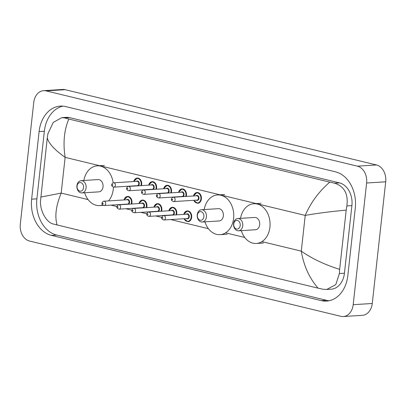 <?xml version="1.0" encoding="UTF-8"?>
<svg xmlns="http://www.w3.org/2000/svg" width="406" height="406" viewBox="0 0 406 406"><rect width="100%" height="100%" fill="white"/><g stroke="black" fill="none" stroke-linecap="round" stroke-linejoin="round"><path stroke-width="0.61" d="M43.604 90.67L62.681 89.462A14.479 10.881 86.4 0 1 65.163 89.685L376.489 164.968A14.479 10.881 86.4 0 1 385.7 181.807L372.266 303.485A14.479 10.881 86.4 0 1 362.396 315.33L343.319 316.538A14.479 10.881 86.4 0 1 340.837 316.315L29.511 241.032A14.479 10.881 86.4 0 1 20.3 224.193L33.734 102.515A14.479 10.881 86.4 0 1 43.604 90.67A14.479 10.881 86.4 0 1 46.086 90.888L357.412 166.171A14.479 10.881 86.4 0 1 366.623 183.01L353.19 304.693A14.479 10.881 86.4 0 1 343.319 316.538M347.82 275.633L355.28 208.029A31.135 23.391 -93.6 0 0 335.478 171.829L65.665 106.58A31.135 23.391 -93.6 0 0 60.321 106.108A31.135 23.391 -93.6 0 0 39.103 131.574L31.643 199.173A31.135 23.391 -93.6 0 0 51.445 235.378L321.258 300.623A31.135 23.391 -93.6 0 0 326.602 301.1A31.135 23.391 -93.6 0 0 347.82 275.633M62.955 106.139A31.135 23.391 -93.6 0 0 44.35 131.245L36.885 198.844A31.135 23.391 -93.6 0 0 56.688 235.049L326.505 300.293A31.135 23.391 -93.6 0 0 329.21 300.734M326.698 289.483L322.897 289.214L318.076 288.164C309.326 278.09 303.729 265.747 301.282 251.141C311.955 258.617 324.749 264.692 339.655 269.366L339.411 273.532L335.787 284.642L326.698 289.483L331.118 289.204A19.549 14.687 -93.6 0 0 344.44 273.213L351.9 205.614A19.549 14.687 -93.6 0 0 339.467 182.883L69.654 117.633A19.549 14.687 -93.6 0 0 66.3 117.339L61.879 117.618L64.787 117.943L68.847 119.044C64.133 129.971 62.894 142.739 65.133 157.361C54.612 149.875 48.654 143.369 47.269 137.842L47.944 133.645L53.247 122.429L61.879 117.618M318.076 288.164L53.084 223.97C46.563 222.331 40.067 211.369 40.483 201.244L47.269 137.842M339.655 269.366L346.196 210.125C330.672 211.541 317.015 213.307 305.226 215.419C310.692 202.66 318.877 191.571 329.779 182.137L68.847 119.044M329.779 182.137L334.605 183.187C344.339 186.39 348.429 193.972 346.871 205.933L346.196 210.125M40.727 197.083L61.189 193.083C55.926 205.827 54.577 216.489 57.144 225.066M233.744 223.965A4.344 3.263 86.4 0 1 237.449 220.473A4.344 3.263 86.4 0 1 240.21 225.528A4.344 3.263 86.4 0 1 236.505 229.014A4.344 3.263 86.4 0 1 233.744 223.965M233.587 223.564A6.156 4.623 86.4 0 1 237.779 218.529A6.156 4.623 86.4 0 1 242.752 225.777A6.156 4.623 86.4 0 1 238.555 230.811A6.156 4.623 86.4 0 1 233.587 223.564M238.555 230.811L255.486 229.74A6.156 4.623 -93.6 0 0 259.683 224.706A6.156 4.623 -93.6 0 0 254.709 217.459L237.779 218.529M240.514 218.357A19.909 14.961 86.4 0 1 253.841 203.726A19.909 14.961 86.4 0 1 269.924 227.182A19.909 14.961 86.4 0 1 256.353 243.473A19.909 14.961 86.4 0 1 241.291 230.638M197.407 215.175A4.344 3.263 86.4 0 1 201.112 211.688A4.344 3.263 86.4 0 1 203.878 216.743A4.344 3.263 86.4 0 1 200.168 220.23A4.344 3.263 86.4 0 1 197.407 215.175M197.25 214.774A6.156 4.623 86.4 0 1 201.447 209.74A6.156 4.623 86.4 0 1 206.415 216.992A6.156 4.623 86.4 0 1 202.224 222.026A6.156 4.623 86.4 0 1 197.25 214.774M202.224 222.026L219.154 220.955A6.156 4.623 -93.6 0 0 223.346 215.921A6.156 4.623 -93.6 0 0 218.377 208.669L201.447 209.74M204.177 209.567A19.909 14.961 86.4 0 1 217.509 194.941A19.909 14.961 86.4 0 1 233.592 218.398A19.909 14.961 86.4 0 1 220.022 234.683A19.909 14.961 86.4 0 1 204.954 221.854M77.079 186.08A4.344 3.263 86.4 0 1 80.789 182.593A4.344 3.263 86.4 0 1 83.55 187.643A4.344 3.263 86.4 0 1 79.845 191.13A4.344 3.263 86.4 0 1 77.079 186.08M76.927 185.679A6.156 4.623 86.4 0 1 81.119 180.645A6.156 4.623 86.4 0 1 86.092 187.897A6.156 4.623 86.4 0 1 81.895 192.926A6.156 4.623 86.4 0 1 76.927 185.679M81.895 192.926L98.825 191.86A6.156 4.623 -93.6 0 0 103.022 186.826A6.156 4.623 -93.6 0 0 98.049 179.574L81.119 180.645M83.854 180.472A19.909 14.961 86.4 0 1 97.181 165.846A19.909 14.961 86.4 0 1 113.183 182.888M113.411 187.115A19.909 14.961 86.4 0 1 113.264 189.303A19.909 14.961 86.4 0 1 108.509 200.924M102.677 204.989A19.909 14.961 86.4 0 1 99.693 205.588A19.909 14.961 86.4 0 1 84.631 192.754M261.931 241.626L301.282 251.141L305.226 215.419L65.133 157.361L61.189 193.083L88.087 199.59M110.97 205.121L116.958 206.568M125.901 208.73L131.889 210.181M140.836 212.343L146.825 213.789M155.767 215.951L161.755 217.403M170.698 219.565L208.415 228.685M225.594 232.841L244.747 237.469M46.086 90.888L65.163 89.685M353.19 304.693L372.266 303.485M366.623 183.01L385.7 181.807M357.412 166.171L376.489 164.968M44.35 131.245L39.103 131.574M326.505 300.293L321.258 300.623M56.688 235.049L51.445 235.378M36.885 198.844L31.643 199.173M344.44 273.213L339.411 273.532M69.654 117.633L64.787 117.943M339.467 182.883L334.605 183.187M351.9 205.614L346.871 205.933M193.474 195.981A5.43 4.08 86.4 0 1 197.001 192.495A5.43 4.08 86.4 0 1 201.386 198.889A5.43 4.08 86.4 0 1 197.686 203.335L193.667 200.32M193.809 200.315A5.07 3.806 -93.6 0 0 197.829 202.934A5.07 3.806 -93.6 0 0 200.879 198.844A5.07 3.806 -93.6 0 0 198.057 193.073A5.07 3.806 -93.6 0 0 193.535 195.976M195.991 195.824A2.532 1.903 86.4 0 1 198.092 195.814A2.532 1.903 86.4 0 1 198.991 198.387A2.532 1.903 86.4 0 1 196.265 200.158M173.636 201.589L197.006 200.112A2.172 1.634 -93.6 0 0 198.483 198.336A2.172 1.634 -93.6 0 0 196.732 195.778L173.362 197.255A2.172 1.634 86.4 0 1 175.118 199.813A2.172 1.634 86.4 0 1 173.636 201.589C171.931 201.056 171.195 200.244 171.428 199.158C171.961 197.768 172.601 197.133 173.362 197.255M172.037 199.432A0.36 0.274 -93.6 0 0 172.575 199.559A0.36 0.274 -93.6 0 0 172.037 199.432M178.544 192.373A5.43 4.08 86.4 0 1 182.071 188.881A5.43 4.08 86.4 0 1 186.455 195.281A5.43 4.08 86.4 0 1 186.222 196.438M185.679 196.474A5.07 3.806 -93.6 0 0 185.948 195.23A5.07 3.806 -93.6 0 0 183.121 189.465A5.07 3.806 -93.6 0 0 178.604 192.368M181.056 192.211A2.532 1.903 86.4 0 1 183.162 192.2A2.532 1.903 86.4 0 1 184.06 194.773A2.532 1.903 86.4 0 1 182.989 196.646M158.7 197.976L182.071 196.499A2.172 1.634 -93.6 0 0 183.553 194.723A2.172 1.634 -93.6 0 0 181.797 192.165L158.426 193.642A2.172 1.634 86.4 0 1 160.182 196.2A2.172 1.634 86.4 0 1 158.7 197.976C157 197.443 156.264 196.636 156.498 195.545C157.026 194.154 157.67 193.52 158.426 193.642M157.102 195.819A0.36 0.274 -93.6 0 0 157.645 195.951A0.36 0.274 -93.6 0 0 157.102 195.819M181.66 196.727A2.532 1.903 86.4 0 1 181.33 196.55M163.608 188.76A5.43 4.08 86.4 0 1 167.135 185.273A5.43 4.08 86.4 0 1 171.52 191.668A5.43 4.08 86.4 0 1 171.291 192.83M170.748 192.865A5.07 3.806 -93.6 0 0 171.012 191.617A5.07 3.806 -93.6 0 0 168.191 185.852A5.07 3.806 -93.6 0 0 163.669 188.754M166.125 188.602A2.532 1.903 86.4 0 1 168.231 188.592A2.532 1.903 86.4 0 1 169.129 191.165A2.532 1.903 86.4 0 1 168.054 193.033M143.77 194.367L167.14 192.891A2.172 1.634 -93.6 0 0 168.617 191.114A2.172 1.634 -93.6 0 0 166.866 188.551L143.496 190.033A2.172 1.634 86.4 0 1 145.252 192.591A2.172 1.634 86.4 0 1 143.77 194.367C142.064 193.835 141.329 193.023 141.562 191.936C142.095 190.546 142.739 189.912 143.496 190.033M142.171 192.211A0.36 0.274 -93.6 0 0 142.709 192.337A0.36 0.274 -93.6 0 0 142.171 192.211M166.724 193.119A2.532 1.903 86.4 0 1 166.399 192.936M148.677 185.151A5.43 4.08 86.4 0 1 152.204 181.66A5.43 4.08 86.4 0 1 156.589 188.059A5.43 4.08 86.4 0 1 156.356 189.216M155.813 189.252A5.07 3.806 -93.6 0 0 156.082 188.008A5.07 3.806 -93.6 0 0 153.26 182.243A5.07 3.806 -93.6 0 0 148.738 185.146M151.189 184.989A2.532 1.903 86.4 0 1 153.295 184.979A2.532 1.903 86.4 0 1 154.194 187.552A2.532 1.903 86.4 0 1 153.123 189.424M128.839 190.754L152.204 189.277A2.172 1.634 -93.6 0 0 153.686 187.501A2.172 1.634 -93.6 0 0 151.93 184.943L128.565 186.42A2.172 1.634 86.4 0 1 130.316 188.978A2.172 1.634 86.4 0 1 128.839 190.754C127.134 190.221 126.398 189.414 126.631 188.323C127.159 186.933 127.804 186.298 128.565 186.42M127.24 188.597A0.36 0.274 -93.6 0 0 127.778 188.729A0.36 0.274 -93.6 0 0 127.24 188.597M151.793 189.506A2.532 1.903 86.4 0 1 151.463 189.323M133.747 181.538A5.43 4.08 86.4 0 1 137.269 178.051A5.43 4.08 86.4 0 1 141.658 184.446A5.43 4.08 86.4 0 1 141.425 185.608M140.882 185.643A5.07 3.806 -93.6 0 0 141.146 184.395A5.07 3.806 -93.6 0 0 138.324 178.63A5.07 3.806 -93.6 0 0 133.802 181.533M136.259 181.38A2.532 1.903 86.4 0 1 138.365 181.37A2.532 1.903 86.4 0 1 139.263 183.943A2.532 1.903 86.4 0 1 138.192 185.811M113.903 187.146L137.274 185.669A2.172 1.634 -93.6 0 0 138.756 183.893A2.172 1.634 -93.6 0 0 137 181.33L113.629 182.807A2.172 1.634 86.4 0 1 115.385 185.369A2.172 1.634 86.4 0 1 113.903 187.146C112.198 186.613 111.462 185.801 111.701 184.715C112.229 183.324 112.873 182.685 113.629 182.807M112.305 184.989A0.36 0.274 -93.6 0 0 112.843 185.116A0.36 0.274 -93.6 0 0 112.305 184.989M136.858 185.897A2.532 1.903 86.4 0 1 136.533 185.715M183.776 214.383A5.43 4.08 86.4 0 1 187.303 210.897A5.43 4.08 86.4 0 1 191.688 217.296A5.43 4.08 86.4 0 1 187.988 221.737L183.969 218.727M184.111 218.717A5.07 3.806 -93.6 0 0 188.13 221.336A5.07 3.806 -93.6 0 0 191.18 217.246A5.07 3.806 -93.6 0 0 188.359 211.475A5.07 3.806 -93.6 0 0 183.837 214.383M186.293 214.226A2.532 1.903 86.4 0 1 188.399 214.216A2.532 1.903 86.4 0 1 189.297 216.789A2.532 1.903 86.4 0 1 186.567 218.56M187.308 218.514A2.172 1.634 -93.6 0 0 188.785 216.738A2.172 1.634 -93.6 0 0 187.034 214.18L163.664 215.657A2.172 1.634 86.4 0 1 165.42 218.215A2.172 1.634 86.4 0 1 163.938 219.991L187.308 218.514M162.877 217.966A0.36 0.274 -93.6 0 0 162.339 217.834A0.36 0.274 -93.6 0 0 162.877 217.966M168.845 210.775A5.43 4.08 86.4 0 1 172.372 207.288A5.43 4.08 86.4 0 1 176.757 213.683A5.43 4.08 86.4 0 1 176.524 214.845M175.981 214.875A5.07 3.806 -93.6 0 0 176.25 213.632A5.07 3.806 -93.6 0 0 173.428 207.867A5.07 3.806 -93.6 0 0 168.906 210.77M171.362 210.618A2.532 1.903 86.4 0 1 173.463 210.607A2.532 1.903 86.4 0 1 174.362 213.175A2.532 1.903 86.4 0 1 173.291 215.048M171.961 215.134A2.532 1.903 86.4 0 1 171.636 214.952M172.372 214.906A2.172 1.634 -93.6 0 0 173.854 213.13A2.172 1.634 -93.6 0 0 172.098 210.567L148.733 212.044A2.172 1.634 86.4 0 1 150.484 214.607A2.172 1.634 86.4 0 1 149.007 216.383L172.372 214.906M147.946 214.353A0.36 0.274 -93.6 0 0 147.408 214.221A0.36 0.274 -93.6 0 0 147.946 214.353M153.915 207.161A5.43 4.08 86.4 0 1 157.437 203.675A5.43 4.08 86.4 0 1 161.827 210.075A5.43 4.08 86.4 0 1 161.593 211.232M161.05 211.267A5.07 3.806 -93.6 0 0 161.319 210.024A5.07 3.806 -93.6 0 0 158.492 204.254A5.07 3.806 -93.6 0 0 153.97 207.161M156.427 207.004A2.532 1.903 86.4 0 1 158.533 206.994A2.532 1.903 86.4 0 1 159.431 209.567A2.532 1.903 86.4 0 1 158.36 211.435M157.026 211.521A2.532 1.903 86.4 0 1 156.701 211.338M157.442 211.293A2.172 1.634 -93.6 0 0 158.924 209.516A2.172 1.634 -93.6 0 0 157.168 206.958L133.797 208.435A2.172 1.634 86.4 0 1 135.553 210.993A2.172 1.634 86.4 0 1 134.071 212.769L157.442 211.293M133.011 210.744A0.36 0.274 -93.6 0 0 132.473 210.612A0.36 0.274 -93.6 0 0 133.011 210.744M138.979 203.553A5.43 4.08 86.4 0 1 142.506 200.067A5.43 4.08 86.4 0 1 146.891 206.461A5.43 4.08 86.4 0 1 146.662 207.623M146.119 207.654A5.07 3.806 -93.6 0 0 146.383 206.41A5.07 3.806 -93.6 0 0 143.562 200.645A5.07 3.806 -93.6 0 0 139.04 203.548M141.496 203.391A2.532 1.903 86.4 0 1 143.597 203.386A2.532 1.903 86.4 0 1 144.495 205.954A2.532 1.903 86.4 0 1 143.425 207.826M142.095 207.908A2.532 1.903 86.4 0 1 141.77 207.73M142.511 207.684A2.172 1.634 -93.6 0 0 143.988 205.903A2.172 1.634 -93.6 0 0 142.237 203.345L118.867 204.822A2.172 1.634 86.4 0 1 120.618 207.38A2.172 1.634 86.4 0 1 119.141 209.161L142.511 207.684M118.08 207.131A0.36 0.274 -93.6 0 0 117.542 206.999A0.36 0.274 -93.6 0 0 118.08 207.131M124.048 199.94A5.43 4.08 86.4 0 1 127.575 196.453A5.43 4.08 86.4 0 1 131.96 202.853A5.43 4.08 86.4 0 1 131.727 204.01M131.184 204.045A5.07 3.806 -93.6 0 0 131.453 202.802A5.07 3.806 -93.6 0 0 128.626 197.032A5.07 3.806 -93.6 0 0 124.109 199.935M126.56 199.782A2.532 1.903 86.4 0 1 128.666 199.772A2.532 1.903 86.4 0 1 129.565 202.345A2.532 1.903 86.4 0 1 128.494 204.213M127.159 204.299A2.532 1.903 86.4 0 1 126.834 204.116M127.575 204.071A2.172 1.634 -93.6 0 0 129.057 202.295A2.172 1.634 -93.6 0 0 127.301 199.737L103.931 201.214A2.172 1.634 86.4 0 1 105.687 203.771A2.172 1.634 86.4 0 1 104.205 205.548L127.575 204.071M103.144 203.523A0.36 0.274 -93.6 0 0 102.606 203.391A0.36 0.274 -93.6 0 0 103.144 203.523M253.841 203.726L260.997 203.274M256.353 243.473L263.509 243.021M217.509 194.941L224.66 194.489M220.022 234.683L227.172 234.232M97.181 165.846L104.337 165.394M99.693 205.588L103.231 205.365M197.001 192.495L193.393 195.986M182.071 188.881L178.457 192.378M167.135 185.273L163.527 188.765M152.204 181.66L148.591 185.156M137.269 178.051L133.66 181.543M187.303 210.897L183.695 214.388M163.664 215.657C162.907 215.535 162.263 216.17 161.73 217.56C161.41 218.611 162.146 219.423 163.938 219.991M172.372 207.288L168.764 210.78M148.733 212.044C147.972 211.922 147.327 212.556 146.799 213.952C146.48 214.997 147.216 215.809 149.007 216.383M157.437 203.675L153.828 207.167M133.797 208.435C133.041 208.314 132.397 208.948 131.869 210.338C131.544 211.389 132.28 212.196 134.071 212.769M142.506 200.067L138.898 203.558M118.867 204.822C118.105 204.7 117.461 205.334 116.933 206.725C116.613 207.776 117.349 208.588 119.141 209.161M127.575 196.453L123.962 199.945M103.931 201.214C103.175 201.092 102.53 201.726 102.002 203.117C101.678 204.167 102.413 204.974 104.205 205.548"/></g></svg>
